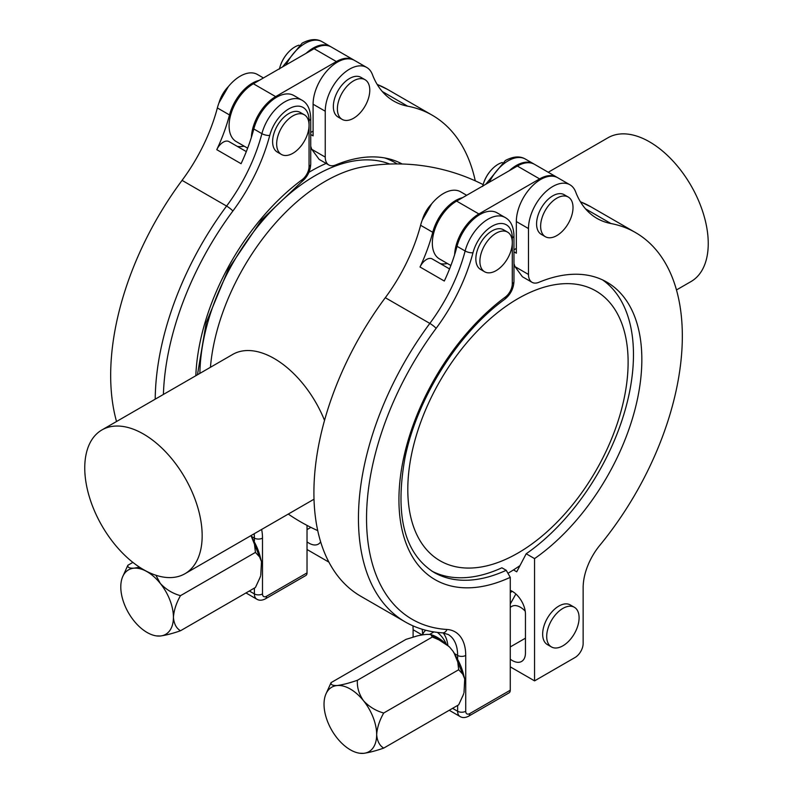 <?xml version="1.0" encoding="UTF-8"?>
<svg xmlns="http://www.w3.org/2000/svg" width="793" height="793" viewBox="0 0 793 793"><rect width="100%" height="100%" fill="white"/><g stroke="black" fill="none" stroke-linecap="round" stroke-linejoin="round"><path stroke-width="1.19" d="M299.05 45.171A22.898 13.223 120 0 0 294.877 46.946A22.898 13.223 120 0 0 290.109 50.534A22.898 13.223 120 0 0 279.493 68.684M502.286 162.515A22.898 13.223 120 0 0 498.123 164.29A22.898 13.223 120 0 0 493.355 167.868A22.898 13.223 120 0 0 482.739 186.028M574.35 607.269L570.296 604.94A22.898 13.223 120 0 0 563.466 604.177A22.898 13.223 120 0 0 544.94 623.229A22.898 13.223 120 0 0 547.398 644.61L551.442 646.939A22.898 13.223 -60 0 1 548.984 625.568A22.898 13.223 -60 0 1 567.52 606.516A22.898 13.223 -60 0 1 574.35 607.269A22.898 13.223 -60 0 1 576.808 628.651A22.898 13.223 -60 0 1 558.272 647.703A22.898 13.223 -60 0 1 551.442 646.939M568.274 197.051L564.229 194.711A22.898 13.223 120 0 0 552.78 195.841A22.898 13.223 120 0 0 537.813 216.023A22.898 13.223 120 0 0 541.322 234.381L545.376 236.72A22.898 13.223 -60 0 1 541.867 218.362A22.898 13.223 -60 0 1 556.825 198.181A22.898 13.223 -60 0 1 568.274 197.051A22.898 13.223 -60 0 1 571.783 215.399A22.898 13.223 -60 0 1 556.825 235.58A22.898 13.223 -60 0 1 545.376 236.72M437.339 632.388A18.606 10.745 60 0 1 446.003 643.48M525.224 611.185A17.178 9.912 -120 0 0 511.802 606.387L510.266 607.279M431.59 203.94A22.898 13.223 120 0 0 422.272 220.087L431.62 203.9M557.291 177.503A34.357 19.835 120 0 0 556.795 177.196L534.532 164.339A34.357 19.835 120 0 0 517.353 166.044L456.619 201.105A34.357 19.835 120 0 0 432.334 243.173A34.357 19.835 120 0 0 439.441 258.905L450.88 265.506M556.795 177.196A34.357 19.835 120 0 0 539.617 178.901L478.893 213.961A34.357 19.835 120 0 0 454.627 254.672M507.55 232.111L503.496 229.772A22.898 13.223 120 0 0 492.047 230.902A22.898 13.223 120 0 0 477.089 251.084A22.898 13.223 120 0 0 480.598 269.442L484.642 271.781A22.898 13.223 -60 0 1 481.133 253.423A22.898 13.223 -60 0 1 496.091 233.241A22.898 13.223 -60 0 1 507.55 232.111A22.898 13.223 -60 0 1 511.059 250.459A22.898 13.223 -60 0 1 496.091 270.641A22.898 13.223 -60 0 1 484.642 271.781M510.266 659.181A18.606 10.745 -120 0 0 521.596 661.451A18.606 10.745 -120 0 0 525.452 652.936L525.452 614.139A18.606 10.745 -120 0 0 512.288 591.35A18.606 10.745 -120 0 0 510.266 590.359M228.354 86.596A22.898 13.223 120 0 0 219.027 102.753M354.055 60.159A34.357 19.835 120 0 0 353.559 59.862L331.286 47.005A34.357 19.835 120 0 0 314.107 48.7L253.383 83.761A34.357 19.835 120 0 0 229.088 125.839A34.357 19.835 120 0 0 236.205 141.56L247.644 148.172M353.559 59.862A34.357 19.835 120 0 0 336.381 61.557L275.647 96.617A34.357 19.835 120 0 0 251.381 137.338M304.304 114.767L300.26 112.428A22.898 13.223 120 0 0 288.811 113.568A22.898 13.223 120 0 0 273.843 133.749A22.898 13.223 120 0 0 277.352 152.097L281.406 154.437A22.898 13.223 -60 0 1 277.897 136.089A22.898 13.223 -60 0 1 292.855 115.907A22.898 13.223 -60 0 1 304.304 114.767A22.898 13.223 -60 0 1 307.813 133.125A22.898 13.223 -60 0 1 292.855 153.307A22.898 13.223 -60 0 1 281.406 154.437M517.958 298.644A155.795 89.946 120 0 0 407.8 489.45A155.795 89.946 120 0 0 517.958 553.058A155.795 89.946 120 0 0 628.115 362.252A155.795 89.946 120 0 0 517.958 298.644M483.115 184.591A191.807 191.807 0 0 0 362.966 166.877A163.18 94.208 120 0 0 325.219 181.339A163.18 94.208 120 0 0 210.432 367.288M101.95 429.925A83.017 47.937 -120 0 0 89.222 496.448A83.017 47.937 -120 0 0 143.464 569.602A83.017 47.937 -120 0 0 184.977 573.716A83.017 47.937 -120 0 0 197.695 507.193A83.017 47.937 -120 0 0 143.464 434.029A83.017 47.937 -120 0 0 101.95 429.925L232.726 354.421A83.017 47.937 60 0 1 274.239 358.535A83.017 47.937 60 0 1 324.525 420.399M548.241 172.259L608.023 137.744A83.017 47.937 60 0 1 649.536 141.848A83.017 47.937 60 0 1 703.778 215.012A83.017 47.937 60 0 1 691.05 281.535L676.469 289.951M401.268 163.982A168.909 97.519 120 0 0 399.335 162.575M310.727 146.229L311.738 149.302L319.183 159.413L328.798 164.964A17.178 9.912 120 0 0 335.707 164.954A168.909 97.519 -60 0 1 402.19 164.002M342.13 119.376L338.086 117.037A22.898 13.223 -60 0 1 334.577 98.689A22.898 13.223 -60 0 1 349.535 78.507A22.898 13.223 -60 0 1 360.984 77.367L365.038 79.706A22.898 13.223 -60 0 1 368.547 98.064A22.898 13.223 -60 0 1 353.589 118.246A22.898 13.223 -60 0 1 342.13 119.376A22.898 13.223 -60 0 1 338.621 101.028A22.898 13.223 -60 0 1 353.589 80.846A22.898 13.223 -60 0 1 365.038 79.706M508.759 572.804A188.942 109.087 120 0 0 519.99 565.597M306.157 53.29A34.357 19.835 -60 0 1 330.275 46.42A34.357 19.835 -60 0 1 330.77 46.718M328.917 562.148L307.03 549.509M307.03 541.847A18.606 10.745 -120 0 0 318.35 544.117A18.606 10.745 -120 0 0 320.65 541.867M475.275 180.844A226.164 130.577 120 0 0 432.254 115.223A226.164 130.577 120 0 0 407.701 106.193A128.823 74.373 -60 0 1 393.715 101.038A128.823 74.373 -60 0 1 372.403 74.522A34.357 19.835 120 0 0 366.713 67.455A34.357 19.835 120 0 0 340.237 76.653A34.357 19.835 120 0 0 325.249 111.228L325.249 157.103A17.178 9.912 120 0 0 328.798 164.964M310.727 134.493L313.096 135.871L313.096 104.22A34.357 19.835 -60 0 1 328.094 69.645A34.357 19.835 -60 0 1 354.57 60.446L366.713 67.455M310.727 132.471L313.096 131.103M156.499 635.907L160.265 636.006A37.212 21.49 -120 0 0 173.419 617.291A37.212 21.49 -120 0 0 160.265 583.38A37.212 21.49 -120 0 0 133.948 568.185A37.212 21.49 -120 0 0 122.518 577.066A37.212 21.49 -120 0 0 120.794 586.909A37.212 21.49 -120 0 0 133.948 620.82A37.212 21.49 -120 0 0 156.499 635.907A37.212 21.49 -120 0 0 160.265 636.006C165.846 635.262 172.587 633.508 180.477 630.762C176.304 628.264 173.954 623.774 173.419 617.291C173.945 610.243 176.294 603.037 180.477 595.672C172.626 593.501 165.886 589.407 160.265 583.38L155.894 575.242M139.578 567.213L133.948 568.185C129.398 568.343 127.366 567.372 127.842 565.29L122.518 577.066M180.477 630.762L255.435 587.484L259.826 577.988A38.867 22.442 -120 0 0 260.471 576.194M261.492 561.642L251.004 535.592L254.176 541.669A38.867 22.442 60 0 1 260.471 557.875L261.492 561.642L260.758 575.252M260.471 557.875L255.435 552.394L180.477 595.672M254.176 541.669L255.435 552.394M132.877 562.386L127.842 565.29M307.03 572.883A5.729 3.301 60 0 1 305.84 575.5L265.358 598.874A5.729 3.301 60 0 0 266.537 596.257L307.03 572.883L307.03 525.392M116.531 421.509A226.164 130.577 -60 0 1 182.063 180.368A128.823 74.373 120 0 0 217.361 107.937A34.357 19.835 -60 0 1 257.398 74.463L263.445 77.952M195.821 375.723A174.629 100.82 -60 0 1 302.074 179.743A11.449 6.612 120 0 0 309.052 166.451L309.052 120.576A28.627 16.524 120 0 0 288.811 108.889A28.627 16.524 120 0 0 269.759 135.365A5.729 1.992 -165.2 0 1 261.898 133.65A34.357 19.835 -60 0 1 284.756 101.881A34.357 19.835 -60 0 1 301.935 100.176L293.836 95.507A34.357 19.835 120 0 0 253.8 128.972A128.823 74.373 -60 0 1 241.062 163.695L216.776 149.669A11.449 6.612 -60 0 1 228.989 141.6L246.316 151.602M259.311 80.341A34.357 19.835 120 0 0 229.504 114.945A128.823 74.373 -60 0 1 216.776 149.669M237.226 146.348A38.758 22.382 120 0 0 244.175 146.16M509.403 170.634A34.357 19.835 -60 0 1 533.511 163.754A34.357 19.835 -60 0 1 534.016 164.062M534.561 680.87L575.044 657.496A11.449 6.612 120 0 0 583.142 643.47L583.142 587.653A45.806 26.447 -60 0 1 599.845 545.287A226.164 130.577 120 0 0 635.49 232.557A226.164 130.577 120 0 0 610.937 223.527A128.823 74.373 -60 0 1 596.96 218.382A128.823 74.373 -60 0 1 575.639 191.866A34.357 19.835 120 0 0 569.949 184.789A34.357 19.835 120 0 0 543.483 193.998A34.357 19.835 120 0 0 528.485 228.572L528.485 274.447A17.178 9.912 120 0 0 532.044 282.308A17.178 9.912 120 0 0 538.953 282.288A168.909 97.519 -60 0 1 606.863 282.149A168.909 97.519 -60 0 1 634.935 409.674A168.909 97.519 -60 0 1 534.561 558.609L534.561 680.87L510.266 666.844M534.561 558.609L526.185 553.772A168.909 97.519 120 0 0 625.538 408.643A168.909 97.519 120 0 0 602.571 279.909M513.477 569.909L516.739 571.803L526.185 553.772M532.044 282.308L522.418 276.757L514.974 266.646L513.963 263.573M513.963 251.837L516.342 253.205L516.342 221.554A34.357 19.835 -60 0 1 531.33 186.989A34.357 19.835 -60 0 1 557.806 177.781L569.949 184.789M513.963 249.805L516.342 248.437M515.866 593.987L510.266 604.028M359.735 753.241L363.501 753.35A37.212 21.49 -120 0 0 376.665 734.635A37.212 21.49 -120 0 0 363.501 700.715A37.212 21.49 -120 0 0 337.184 685.529A37.212 21.49 -120 0 0 325.764 694.4A37.212 21.49 -120 0 0 324.03 704.243A37.212 21.49 -120 0 0 337.184 738.154A37.212 21.49 -120 0 0 359.735 753.241A37.212 21.49 -120 0 0 363.501 753.35C369.082 752.597 375.823 750.852 383.713 748.106C379.55 745.598 377.2 741.108 376.665 734.635C377.181 727.577 379.53 720.371 383.713 713.016C375.862 710.845 369.132 706.741 363.501 700.715C358.961 694.123 356.919 687.303 357.395 680.275C349.554 683.011 342.814 684.765 337.184 685.529C332.644 685.677 330.602 684.716 331.077 682.624L325.764 694.4M383.713 748.106L458.681 704.818L463.062 695.332A38.867 22.442 -120 0 0 463.707 693.528M331.077 682.624L406.046 639.346L417.366 635.887C423.74 634.44 428.319 634.033 431.105 634.658A38.867 22.442 60 0 1 443.683 641.924L449.809 647.326L452.981 651.202L457.412 659.003A38.867 22.442 60 0 1 463.707 675.22L464.728 678.977L464.004 692.586M463.707 675.22L458.681 669.738L383.713 713.016M457.412 659.003L458.681 669.738M443.683 641.924L432.363 636.997L357.395 680.275M430.768 634.529L432.363 636.997M510.266 690.217A5.729 3.301 60 0 1 509.076 692.844L468.594 716.218A5.729 3.301 60 0 0 469.783 713.591L510.266 690.217L510.266 577.334A174.629 100.82 -60 0 1 398.958 502.584A174.629 100.82 -60 0 1 505.31 297.078A5.729 2.815 53.5 0 1 504.665 299.348C510.474 294.649 513.577 288.682 513.963 281.456A5.729 3.301 -0 0 1 512.288 283.795L512.288 237.92A28.627 16.524 120 0 0 492.047 226.233A28.627 16.524 120 0 0 472.995 252.709A5.729 1.992 -165.2 0 1 465.134 250.984A34.357 19.835 -60 0 1 488.002 219.215A34.357 19.835 -60 0 1 505.171 217.52C510.652 220.523 513.586 226.54 513.963 235.58L513.963 281.456M504.665 299.348C458.185 332.981 416.979 398.403 404.995 457.779C394.676 515.321 404.321 553.514 433.91 572.358A168.909 97.519 120 0 0 506.221 570.296L510.266 577.334M443.148 632.903A45.806 26.447 -60 0 1 447.857 645.264M422.154 629.245A45.806 26.447 -60 0 1 422.6 634.856M422.699 634.846A18.606 10.745 60 0 1 425.861 630.276M413.103 637.096L413.103 629.731A45.806 26.447 120 0 0 412.915 625.816M472.995 252.709A134.552 77.684 -60 0 1 436.12 328.352A5.729 0.922 -143.4 0 0 429.836 323.415A226.164 130.577 -60 0 0 405.282 621.95L360.746 596.237A226.164 130.577 -60 0 1 385.299 297.702A128.823 74.373 120 0 0 420.597 225.271A34.357 19.835 -60 0 1 460.644 191.807L466.68 195.296M505.171 217.52L497.082 212.841A34.357 19.835 120 0 0 457.036 246.316A128.823 74.373 -60 0 1 444.308 281.029L420.012 267.003A11.449 6.612 -60 0 1 432.225 258.934L449.552 268.936M462.547 197.685A34.357 19.835 120 0 0 432.75 232.29A128.823 74.373 -60 0 1 420.012 267.003M440.462 263.692A38.758 22.382 120 0 0 447.411 263.504M506.221 570.296L501.89 567.798A168.909 97.519 -60 0 1 431.818 571.089M478.893 213.961L456.619 201.105M485.732 184.293L505.379 160.503C513.329 156.31 520 155.844 525.422 159.086A34.357 19.835 120 0 0 508.244 160.781A34.357 19.835 120 0 0 489.281 182.251M512.288 591.35L510.266 592.51M275.647 96.617L253.383 83.761M282.486 66.959L302.143 43.159C310.083 38.976 316.764 38.5 322.176 41.742A34.357 19.835 120 0 0 304.998 43.446A34.357 19.835 120 0 0 286.035 64.907M199.895 373.374A163.18 94.208 -60 0 1 315.267 175.59A163.18 94.208 -60 0 1 389.69 164.042M308.893 172.368A166.48 96.122 -60 0 1 311.599 170.773A166.48 96.122 -60 0 1 326.131 163.427M384.674 157.946A166.48 96.122 -60 0 1 397.124 163.923M311.738 149.302L325.249 157.103M313.096 104.22L325.249 111.228M382.266 91.502L407.701 106.193M432.254 115.223L387.718 89.51A226.164 130.577 120 0 0 377.2 84.474M336.381 61.557L314.107 48.7M261.621 529.466A51.535 29.747 -60 0 1 262.493 538.1L262.493 593.917A5.729 3.301 180 0 1 254.394 593.917L254.394 588.089M265.358 598.874C262.047 600.559 259.182 600.648 256.763 599.161A11.449 6.612 -60 0 1 254.394 593.917L249.349 591.003M262.493 593.917A5.729 3.301 120 0 0 266.537 596.257M262.493 538.1A5.729 3.301 180 0 1 254.394 538.1A45.806 26.447 120 0 0 254.166 533.768M254.394 540.985L254.394 538.1L251.629 536.504M269.759 135.365A134.552 77.684 -60 0 1 232.884 211.017A5.729 0.922 -143.4 0 0 226.59 206.071A128.823 74.373 120 0 0 261.898 133.65L253.8 128.972M155.21 399.166A226.164 130.577 -60 0 1 226.59 206.071L182.063 180.368M232.884 211.017A220.434 127.267 120 0 0 163.408 394.438M309.052 120.576A5.729 3.301 -0 0 0 310.727 118.246C310.35 109.206 307.416 103.179 301.935 100.176M309.052 166.451A5.729 3.301 -0 0 0 310.727 164.121L310.727 118.246M302.074 179.743A5.729 2.815 53.5 0 1 301.429 182.013C307.238 177.305 310.331 171.338 310.727 164.121M217.361 107.937L229.504 114.945M514.974 266.646L528.485 274.447M516.342 221.554L528.485 228.572M585.512 208.846L610.937 223.527M635.49 232.557L590.954 206.854A226.164 130.577 120 0 0 580.436 201.809M539.617 178.901L517.353 166.044M436.12 328.352A220.434 127.267 120 0 0 446.935 629.473A51.535 29.747 -60 0 1 465.729 655.434L465.729 711.262A5.729 3.301 180 0 1 457.63 711.262L457.63 705.423M468.594 716.218C465.283 717.893 462.428 717.992 460.009 716.495A11.449 6.612 -60 0 1 457.63 711.262L452.585 708.337M465.729 711.262A5.729 3.301 120 0 0 469.783 713.591M465.729 655.434A5.729 3.301 180 0 1 457.63 655.434A45.806 26.447 120 0 0 448.144 634.469L442.534 632.854A5.729 4.49 93.5 0 0 446.935 629.473M457.63 658.319L457.63 655.434L454.865 653.838M385.299 297.702L429.836 323.415A128.823 74.373 120 0 0 465.134 250.984L457.036 246.316M512.288 237.92A5.729 3.301 -0 0 0 513.963 235.58M505.31 297.078A11.449 6.612 120 0 0 512.288 283.795M422.114 634.935L413.103 629.731M429.657 634.38L433.91 631.922M420.597 225.271L432.75 232.29M314.008 499.213L184.977 573.716M288.265 514.082A191.807 191.807 0 0 0 317.725 530.616M330.275 46.42L322.176 41.742M377.161 84.415L387.718 89.51M228.384 86.566L219.017 102.793M259.826 577.988L259.281 579.326M310.896 527.375L307.03 529.605M197.447 374.782L206.249 322.612L228.562 268.738L261.65 219.859L301.429 182.013M256.763 599.161L245.989 592.936M533.511 163.754L525.422 159.086M580.397 201.749L590.954 206.854M463.062 695.332L462.517 696.67M430.837 634.549L449.066 646.523M453.774 652.272L464.728 678.977M525.452 638.177L510.266 646.939M405.282 621.95C416.464 628.373 428.884 632.001 442.534 632.854M460.009 716.495L449.234 710.28M493.355 167.868C487.933 172.993 484.364 179.178 482.64 186.424M290.109 50.534C284.697 55.659 281.128 61.834 279.404 69.08"/></g></svg>
